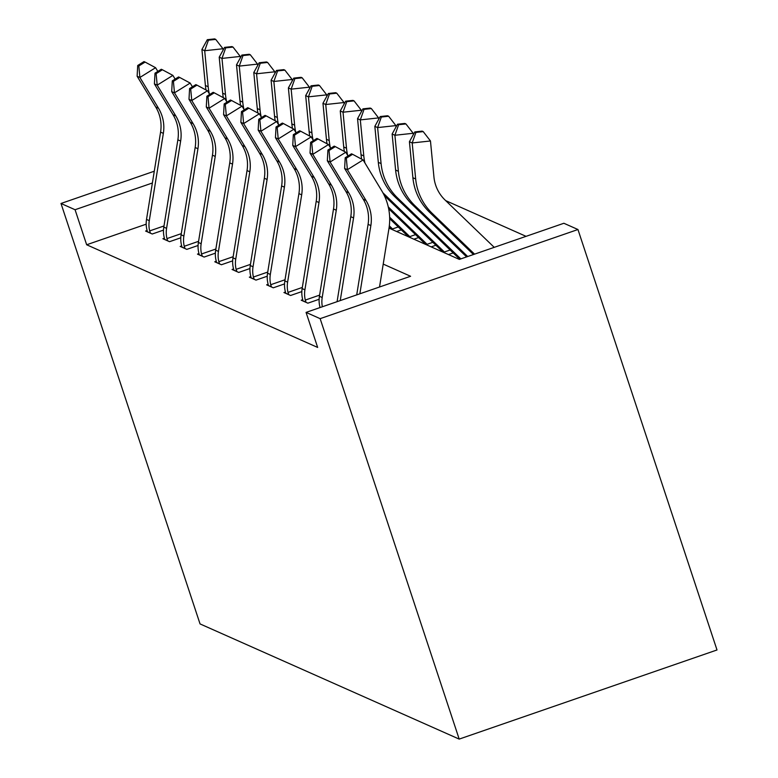 <?xml version="1.0" encoding="UTF-8"?>
<svg xmlns="http://www.w3.org/2000/svg" width="778" height="778" viewBox="0 0 778 778"><rect width="100%" height="100%" fill="white"/><g stroke="black" fill="none" stroke-linecap="round" stroke-linejoin="round"><path stroke-width="1.17" d="M389.01 228.129L459.36 259.405L563.875 223.267L577.957 229.52L717.005 649.97L459.195 739.1L200.043 623.917L60.995 203.476L75.067 209.729L86.659 244.769L317.657 347.435L306.065 312.396L410.589 276.268L383.214 264.092M526.054 236.337L445.697 200.627M396.595 231.504L401.312 229.87M413.886 239.186L418.603 237.562M431.177 246.879L435.894 245.245M448.468 254.562L453.185 252.928M146.186 224.181L86.659 244.769M147.071 230.531L145.603 231.047L152.255 234.003L163.497 230.113M164.362 238.224L162.894 238.729L169.546 241.686L180.788 237.796M181.653 245.906L180.185 246.412L186.837 249.368L198.079 245.478M198.944 253.589L197.476 254.105L204.128 257.061L215.37 253.171M216.235 261.282L214.767 261.787L221.419 264.744L232.661 260.854M233.526 268.964L232.058 269.47L238.71 272.426L249.952 268.536M250.817 276.647L249.349 277.153L256.001 280.109L267.243 276.229M268.109 284.33L266.64 284.845L273.292 287.802L284.534 283.912M285.4 292.022L283.931 292.528L290.583 295.484L301.835 291.594M302.7 299.705L301.222 300.211L307.874 303.167L319.126 299.277M319.991 307.388L318.766 308.01M306.065 312.396L320.147 318.659L459.195 739.1M320.147 318.659L577.957 229.52M154.277 171.218L60.995 203.476M152.381 182.995L75.067 209.729M150.455 233.206L149.668 230.91A25.995 25.645 -66 0 1 149.288 220.651L163.351 133.369A37.13 36.634 114 0 0 158.508 108.249L139.894 77.469L137.123 76.234L155.736 107.014L158.508 108.249M155.736 107.014A37.13 36.634 114 0 1 160.579 132.134L146.517 219.425A25.995 25.645 -66 0 0 146.896 229.675L147.402 231.844M143.988 61.588L137.716 65.488L138.824 65.984L145.097 62.075L143.988 61.588M138.824 65.984L139.894 77.469L155.59 67.705L157.837 71.411M149.668 230.91L163.993 225.96M155.59 67.705L145.097 62.075M137.716 65.488L137.123 76.234M223.101 50.113L222.965 48.742L204.692 50.726L208.173 86.737A55.695 54.946 114 0 0 209.321 93.827M208.416 40.184L215.73 39.396L214.621 38.9L207.308 39.688L208.416 40.184L204.692 50.726L201.92 49.491L205.402 85.512A55.695 54.946 114 0 0 206.014 89.985M201.92 49.491L207.308 39.688M215.73 39.396L222.965 48.742M167.747 240.888L166.959 238.593A25.995 25.645 -66 0 1 166.58 228.343L180.642 141.051A37.13 36.634 114 0 0 175.799 115.932L157.185 85.152L154.414 83.917L173.027 114.706L175.799 115.932M173.027 114.706A37.13 36.634 114 0 1 177.87 139.816L163.808 227.108A25.995 25.645 -66 0 0 164.187 237.368L164.693 239.527M161.279 69.271L155.007 73.171L156.115 73.667L162.388 69.757L161.279 69.271M156.115 73.667L157.185 85.152L172.881 75.388L175.128 79.103M166.959 238.593L181.284 233.643M172.881 75.388L162.388 69.757M155.007 73.171L154.414 83.917M185.038 248.571L184.25 246.276A25.995 25.645 -66 0 1 183.871 236.026L197.933 148.734A37.13 36.634 114 0 0 193.09 123.614L174.476 92.835L171.705 91.61L190.318 122.389L193.09 123.614M190.318 122.389A37.13 36.634 114 0 1 195.161 147.509L181.099 234.791A25.995 25.645 -66 0 0 181.478 245.051L181.984 247.219M178.57 76.954L172.298 80.863L173.406 81.35L179.679 77.45L178.57 76.954M173.406 81.35L174.476 92.835L190.172 83.071L192.419 86.786M184.25 246.276L198.575 241.326M190.172 83.071L179.679 77.45M172.298 80.863L171.705 91.61M240.392 57.796L240.256 56.434L221.983 58.408L225.464 94.43A55.695 54.946 114 0 0 226.612 101.51M225.708 47.866L233.021 47.079L231.912 46.583L224.599 47.38L225.708 47.866L221.983 58.408L219.211 57.183L222.693 93.195A55.695 54.946 114 0 0 223.305 97.668M219.211 57.183L224.599 47.38M233.021 47.079L240.256 56.434M257.683 65.488L257.547 64.117L239.274 66.101L242.755 102.112A55.695 54.946 114 0 0 243.903 109.192M242.999 55.559L250.312 54.761L249.203 54.275L241.89 55.063L242.999 55.559L239.274 66.101L236.502 64.866L239.984 100.877A55.695 54.946 114 0 0 240.597 105.351M236.502 64.866L241.89 55.063M250.312 54.761L257.547 64.117M202.329 256.254L201.541 253.968A25.995 25.645 -66 0 1 201.162 243.709L215.224 156.417A37.13 36.634 114 0 0 210.381 131.307L191.767 100.527L188.996 99.292L207.609 130.072L210.381 131.307M207.609 130.072A37.13 36.634 114 0 1 212.452 155.192L198.39 242.483A25.995 25.645 -66 0 0 198.769 252.733L199.275 254.902M195.862 84.637L189.589 88.546L190.698 89.042L196.97 85.133L195.862 84.637M190.698 89.042L191.767 100.527L207.463 90.763L209.71 94.469M201.541 253.968L215.866 249.018M207.463 90.763L196.97 85.133M189.589 88.546L188.996 99.292M219.62 263.946L218.832 261.651A25.995 25.645 -66 0 1 218.453 251.401L232.515 164.109A37.13 36.634 114 0 0 227.672 138.99L209.058 108.21L206.287 106.975L224.9 137.755L227.672 138.99M224.9 137.755A37.13 36.634 114 0 1 229.743 162.874L215.681 250.166A25.995 25.645 -66 0 0 216.06 260.416L216.566 262.585M213.153 92.329L206.88 96.229L207.989 96.725L214.261 92.815L213.153 92.329M207.989 96.725L209.058 108.21L224.754 98.446L227.001 102.151M218.832 261.651L233.157 256.701M224.754 98.446L214.261 92.815M206.88 96.229L206.287 106.975M236.911 271.629L236.123 269.334A25.995 25.645 -66 0 1 235.744 259.084L249.806 171.792A37.13 36.634 114 0 0 244.963 146.672L226.349 115.893L223.578 114.667L242.191 145.447L244.963 146.672M242.191 145.447A37.13 36.634 114 0 1 247.034 170.557L232.972 257.849A25.995 25.645 -66 0 0 233.361 268.109L233.857 270.267M230.453 100.012L224.171 103.921L225.28 104.408L231.562 100.508L230.453 100.012M225.28 104.408L226.349 115.893L242.046 106.129L244.292 109.844M236.123 269.334L250.448 264.384M242.046 106.129L231.562 100.508M224.171 103.921L223.578 114.667M274.974 73.171L274.838 71.8L256.565 73.784L260.046 109.795A55.695 54.946 114 0 0 261.194 116.885M260.29 63.242L267.603 62.444L266.494 61.958L259.181 62.746L260.29 63.242L256.565 73.784L253.793 72.548L257.275 108.56A55.695 54.946 114 0 0 257.888 113.034M253.793 72.548L259.181 62.746M267.603 62.444L274.838 71.8M292.265 80.854L292.129 79.492L273.856 81.466L277.338 117.478A55.695 54.946 114 0 0 278.485 124.568M277.59 70.924L284.894 70.137L283.785 69.641L276.482 70.438L277.59 70.924L273.856 81.466L271.094 80.231L274.566 116.253A55.695 54.946 114 0 0 275.179 120.726M271.094 80.231L276.482 70.438M284.894 70.137L292.129 79.492M309.556 88.546L309.42 87.175L291.157 89.149L294.629 125.17A55.695 54.946 114 0 0 295.776 132.25M294.881 78.607L302.185 77.819L301.076 77.323L293.773 78.121L294.881 78.607L291.157 89.149L288.385 87.924L291.857 123.935A55.695 54.946 114 0 0 292.47 128.409M288.385 87.924L293.773 78.121M302.185 77.819L309.42 87.175M254.202 279.312L253.424 277.026A25.995 25.645 -66 0 1 253.035 266.766L267.097 179.475A37.13 36.634 114 0 0 262.254 154.365L243.64 123.576L240.869 122.35L259.482 153.13L262.254 154.365M259.482 153.13A37.13 36.634 114 0 1 264.326 178.25L250.263 265.531A25.995 25.645 -66 0 0 250.652 275.791L251.148 277.96M247.744 107.695L241.462 111.604L242.571 112.09L248.853 108.191L247.744 107.695M242.571 112.09L243.64 123.576L259.337 113.812L261.583 117.527M253.424 277.026L267.739 272.067M259.337 113.812L248.853 108.191M241.462 111.604L240.869 122.35M326.848 96.229L326.711 94.858L308.448 96.842L311.92 132.853A55.695 54.946 114 0 0 313.067 139.943M312.173 86.3L319.476 85.502L318.367 85.016L311.064 85.804L312.173 86.3L308.448 96.842L305.676 95.606L309.148 131.618A55.695 54.946 114 0 0 309.761 136.092M389.321 225.853L391.499 227.954A7.43 7.323 -66 0 1 392.384 228.975L398.268 226.943M392.987 229.899L392.384 228.975M389.156 227.166A7.43 7.323 -66 0 1 389.613 227.75L390.089 228.615M305.676 95.606L311.064 85.804M319.476 85.502L326.711 94.858M271.493 286.994L270.715 284.709A25.995 25.645 -66 0 1 270.326 274.449L284.388 187.167A37.13 36.634 114 0 0 279.545 162.048L260.931 131.268L258.16 130.033L276.774 160.813L279.545 162.048M276.774 160.813A37.13 36.634 114 0 1 281.617 185.932L267.554 273.224A25.995 25.645 -66 0 0 267.943 283.474L268.439 285.643M265.035 115.377L258.753 119.287L259.862 119.783L266.144 115.873L265.035 115.377M259.862 119.783L260.931 131.268L276.628 121.504L278.874 125.209M270.715 284.709L285.03 279.759M276.628 121.504L266.144 115.873M258.753 119.287L258.16 130.033M344.139 103.912L344.002 102.54L325.739 104.524L329.211 140.536A55.695 54.946 114 0 0 330.358 147.626M329.464 93.982L336.767 93.195L335.658 92.699L328.355 93.486L329.464 93.982L325.739 104.524L322.967 103.289L326.439 139.311A55.695 54.946 114 0 0 327.052 143.784M389.681 218.676L406.019 234.411A7.43 7.323 -66 0 1 406.904 235.433L407.38 236.298M389.642 217.198L408.79 235.637A7.43 7.323 -66 0 1 409.675 236.668L415.559 234.625M410.278 237.582L409.675 236.668M322.967 103.289L328.355 93.486M336.767 93.195L344.002 102.54M288.784 294.687L288.006 292.392A25.995 25.645 -66 0 1 287.617 282.142L301.679 194.85A37.13 36.634 114 0 0 296.836 169.73L278.223 138.951L275.451 137.716L294.065 168.495L296.836 169.73M294.065 168.495A37.13 36.634 114 0 1 298.917 193.615L284.845 280.907A25.995 25.645 -66 0 0 285.234 291.157L285.73 293.325M282.326 123.07L276.044 126.97L277.153 127.466L283.435 123.556L282.326 123.07M277.153 127.466L278.223 138.951L293.919 129.187L296.165 132.902M288.006 292.392L302.321 287.442M293.919 129.187L283.435 123.556M276.044 126.97L275.451 137.716M361.43 111.594L361.293 110.233L343.03 112.207L346.502 148.219A55.695 54.946 114 0 0 347.649 155.308M346.755 101.665L354.058 100.877L352.949 100.381L345.646 101.179L346.755 101.665L343.03 112.207L340.258 110.982L343.73 146.993A55.695 54.946 114 0 0 344.353 151.467M388.65 208.718L423.31 242.094A7.43 7.323 -66 0 1 424.195 243.115L424.681 243.981M388.261 206.909L426.081 243.329A7.43 7.323 -66 0 1 426.966 244.35L432.85 242.318M427.569 245.274L426.966 244.35M340.258 110.982L345.646 101.179M354.058 100.877L361.293 110.233M306.075 302.37L305.297 300.075A25.995 25.645 -66 0 1 304.908 289.824L318.98 202.533A37.13 36.634 114 0 0 314.127 177.413L295.514 146.634L292.742 145.408L311.356 176.188L314.127 177.413M311.356 176.188A37.13 36.634 114 0 1 316.208 201.308L302.136 288.589A25.995 25.645 -66 0 0 302.525 298.849L303.021 301.018M299.618 130.753L293.335 134.662L294.444 135.148L300.726 131.249L299.618 130.753M294.444 135.148L295.514 146.634L311.21 136.87L313.456 140.585M305.297 300.075L319.612 295.125M311.21 136.87L300.726 131.249M293.335 134.662L292.742 145.408M378.721 119.287L378.594 117.916L360.321 119.89L363.793 155.911A55.695 54.946 114 0 0 364.94 162.991M364.046 109.358L371.349 108.56L370.24 108.064L362.937 108.862L364.046 109.358L360.321 119.89L357.549 118.664L361.021 154.676A55.695 54.946 114 0 0 361.644 159.15M384.332 195.599L440.601 249.777A7.43 7.323 -66 0 1 441.486 250.798L441.972 251.673M382.893 192.779L443.372 251.012A7.43 7.323 -66 0 1 444.257 252.033L450.141 250.001M444.86 252.957L444.257 252.033M357.549 118.664L362.937 108.862M371.349 108.56L378.594 117.916M320.03 307.573L319.816 306.532A25.995 25.645 -66 0 1 319.427 296.282L333.499 208.99A37.13 36.634 114 0 0 328.647 183.871L310.033 153.091L312.805 154.326L311.735 142.841L318.017 138.931L316.909 138.435L310.626 142.345L311.735 142.841M322.364 306.765A25.995 25.645 -66 0 1 322.199 297.507L336.271 210.216A37.13 36.634 114 0 0 331.418 185.106L312.805 154.326L328.511 144.552L330.747 148.267M328.511 144.552L318.017 138.931M310.626 142.345L310.033 153.091M396.012 126.97L395.885 125.598L377.612 127.582L381.084 163.594A55.695 54.946 114 0 0 397.675 198.05L460.664 258.695A7.43 7.323 -66 0 1 460.858 258.88M381.337 117.04L388.64 116.243L387.532 115.757L380.228 116.544L381.337 117.04L377.612 127.582L374.84 126.347L378.312 162.359A55.695 54.946 114 0 0 394.903 196.815L457.892 257.46A7.43 7.323 -66 0 1 458.777 258.49L459.263 259.356M374.84 126.347L380.228 116.544M388.64 116.243L395.885 125.598M337.088 301.669L350.79 216.673A37.13 36.634 114 0 0 345.947 191.553L327.334 160.774L330.096 162.009L329.026 150.524L335.308 146.614L334.2 146.128L327.917 150.028L329.026 150.524M340.239 300.59L353.562 217.908A37.13 36.634 114 0 0 348.709 192.788L330.096 162.009L345.802 152.245L348.038 155.95M345.802 152.245L335.308 146.614M327.917 150.028L327.334 160.774M413.303 134.652L413.176 133.281L394.903 135.265L398.375 171.277A55.695 54.946 114 0 0 414.966 205.732L467.704 256.516M398.628 124.723L405.931 123.935L404.823 123.439L397.519 124.227L398.628 124.723L394.903 135.265L392.131 134.03L395.603 170.051A55.695 54.946 114 0 0 412.194 204.497L466.615 256.896M392.131 134.03L397.519 124.227M405.931 123.935L413.176 133.281M356.713 294.891L368.082 224.356A37.13 36.634 114 0 0 363.238 199.246L344.625 168.456L347.396 169.692L346.317 158.206L352.599 154.297L351.491 153.811L345.208 157.71L346.317 158.206M359.854 293.802L370.853 225.591A37.13 36.634 114 0 0 366.01 200.471L347.396 169.692L363.093 159.928L381.706 190.707A55.695 54.946 -66 0 1 388.971 228.382L379.528 287.004M363.093 159.928L352.599 154.297M345.208 157.71L344.625 168.456M494.224 247.346L444.997 199.956A37.13 36.634 -66 0 1 433.939 176.985L430.467 140.974L412.194 142.948L415.666 178.969A55.695 54.946 114 0 0 432.257 213.415L474.561 254.143M415.919 132.406L423.222 131.618L422.123 131.122L414.81 131.92L415.919 132.406L412.194 142.948L409.423 141.722L412.894 177.734A55.695 54.946 114 0 0 429.485 212.19L473.462 254.523M409.423 141.722L414.81 131.92M423.222 131.618L430.467 140.974M147.363 231.708L150.397 233.06M160.579 132.134L163.351 133.369M146.517 219.425L149.288 220.651M208.173 86.737L205.402 85.512M164.654 239.391L167.688 240.742M177.87 139.816L180.642 141.051M163.808 227.108L166.58 228.343M181.945 247.083L184.979 248.425M195.161 147.509L197.933 148.734M181.099 234.791L183.871 236.026M225.464 94.43L222.693 93.195M242.755 102.112L239.984 100.877M199.236 254.766L202.27 256.118M212.452 155.192L215.224 156.417M198.39 242.483L201.162 243.709M216.527 262.449L219.561 263.8M229.743 162.874L232.515 164.109M215.681 250.166L218.453 251.401M233.818 270.131L236.852 271.483M247.034 170.557L249.806 171.792M232.972 257.849L235.744 259.084M260.046 109.795L257.275 108.56M277.338 117.478L274.566 116.253M294.629 125.17L291.857 123.935M251.109 277.824L254.143 279.166M264.326 178.25L267.097 179.475M250.263 265.531L253.035 266.766M311.92 132.853L309.148 131.618M391.499 227.954L389.185 226.923M268.4 285.507L271.434 286.858M281.617 185.932L284.388 187.167M267.554 273.224L270.326 274.449M329.211 140.536L326.439 139.311M408.79 235.637L406.019 234.411M285.691 293.189L288.726 294.541M298.917 193.615L301.679 194.85M284.845 280.907L287.617 282.142M346.502 148.219L343.73 146.993M426.081 243.329L423.31 242.094M302.982 300.882L306.017 302.224M316.208 201.308L318.98 202.533M302.136 288.589L304.908 289.824M363.793 155.911L361.021 154.676M443.372 251.012L440.601 249.777M333.499 208.99L336.271 210.216M328.647 183.871L331.418 185.106M319.427 296.282L322.199 297.507M381.084 163.594L378.312 162.359M397.675 198.05L394.903 196.815M460.664 258.695L457.892 257.46M350.79 216.673L353.562 217.908M345.947 191.553L348.709 192.788M398.375 171.277L395.603 170.051M414.966 205.732L412.194 204.497M368.082 224.356L370.853 225.591M363.238 199.246L366.01 200.471M415.666 178.969L412.894 177.734M432.257 213.415L429.485 212.19"/></g></svg>
